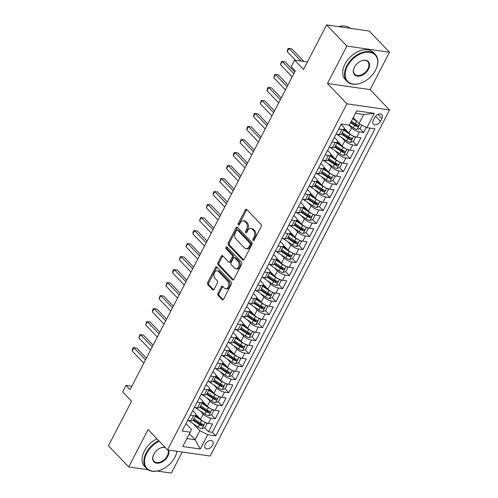 <?xml version="1.0" encoding="UTF-8"?>
<svg xmlns="http://www.w3.org/2000/svg" width="498" height="498" viewBox="0 0 498 498"><rect width="100%" height="100%" fill="white"/><g stroke="black" fill="none" stroke-linecap="round" stroke-linejoin="round"><path stroke-width="0.75" d="M253.133 240.478A1.071 0.716 -81.8 0 0 253.445 240.646A1.071 0.716 -81.8 0 0 254.154 240.167L261.182 226.602A1.531 1.021 -81.8 0 0 261.052 224.492L246.74 209.521A1.531 1.021 -81.8 0 0 246.298 209.278A1.531 1.021 -81.8 0 0 245.284 209.963L238.249 223.534A1.071 0.716 -81.8 0 0 238.343 225.009A1.071 0.716 -81.8 0 0 238.654 225.177A1.071 0.716 -81.8 0 0 239.364 224.698L240.273 222.942A4.905 3.268 -81.8 0 1 243.516 220.745A4.905 3.268 -81.8 0 1 244.935 221.517L246.13 222.762A4.905 3.268 -81.8 0 1 246.554 229.51L245.645 231.265A1.071 0.716 -81.8 0 0 245.738 232.747A1.071 0.716 -81.8 0 0 246.049 232.915A1.071 0.716 -81.8 0 0 246.759 232.435L247.668 230.674A4.905 3.268 -81.8 0 1 250.911 228.482A4.905 3.268 -81.8 0 1 252.33 229.254L253.526 230.499A4.905 3.268 -81.8 0 1 253.949 237.247L253.04 239.003A1.071 0.716 -81.8 0 0 253.133 240.478M212.677 445.212A4.999 3.299 136.3 0 0 212.602 441.228A4.999 3.299 136.3 0 0 205.301 444.148A4.999 3.299 136.3 0 0 205.375 448.132A4.999 3.299 136.3 0 0 212.677 445.212M217.95 293.334A1.531 1.021 -81.8 0 0 218.08 295.445L222.096 299.647A1.531 1.021 -81.8 0 0 222.538 299.883A1.531 1.021 -81.8 0 0 223.552 299.198L231.365 284.128A1.531 1.021 -81.8 0 0 231.234 282.024L216.923 267.046A1.531 1.021 -81.8 0 0 216.481 266.81A1.531 1.021 -81.8 0 0 215.466 267.494L207.654 282.565A1.531 1.021 -81.8 0 0 207.784 284.669L212.634 289.743A1.531 1.021 -81.8 0 0 213.082 289.985A1.531 1.021 -81.8 0 0 214.09 289.301L217.433 282.852A1.531 1.021 -81.8 0 0 217.302 280.741L214.899 278.226A4.102 2.733 -81.8 0 1 214.184 273.464A4.102 2.733 -81.8 0 1 217.253 270.75A4.102 2.733 -81.8 0 1 218.441 271.391L227.86 281.252A4.102 2.733 -81.8 0 1 228.576 286.014A4.102 2.733 -81.8 0 1 225.507 288.728A4.102 2.733 -81.8 0 1 224.318 288.081L222.749 286.443A1.531 1.021 -81.8 0 0 222.307 286.201A1.531 1.021 -81.8 0 0 221.293 286.885L217.95 293.334L219.101 293.503A1.531 1.021 -81.8 0 0 219.232 295.607L223.148 299.703M346.863 46.084L327.479 83.49L370.107 89.628L389.498 52.222L346.863 46.084L326.62 24.9L303.519 69.459L294.611 60.14L291.237 66.645L295.289 70.878L130.065 389.629L126.013 385.39L122.645 391.895L131.553 401.22L108.452 445.778L128.702 466.962L147.993 469.739M327.479 83.49L346.913 103.827L167.527 449.899L148.093 429.562L128.702 466.962M242.682 259.931A1.531 1.021 -81.8 0 0 243.124 260.168A1.531 1.021 -81.8 0 0 244.138 259.483L251.951 244.412A1.531 1.021 -81.8 0 0 251.82 242.308L237.509 227.331A1.531 1.021 -81.8 0 0 237.067 227.094A1.531 1.021 -81.8 0 0 236.052 227.779L228.24 242.85A1.531 1.021 -81.8 0 0 228.37 244.954L242.682 259.931L243.622 260.062M241.655 264.27L233.848 279.341A1.531 1.021 -81.8 0 1 232.834 280.025A1.531 1.021 -81.8 0 1 232.392 279.789L218.08 264.812A1.531 1.021 -81.8 0 1 217.95 262.707L221.293 256.258A1.531 1.021 -81.8 0 1 222.301 255.574A1.531 1.021 -81.8 0 1 222.749 255.81L228.551 261.886A1.531 1.021 -81.8 0 0 228.993 262.122A1.531 1.021 -81.8 0 0 230.008 261.438L232.224 257.161A1.531 1.021 -81.8 0 0 232.093 255.051L226.048 248.726A1.071 0.716 -81.8 0 1 225.862 247.481A1.071 0.716 -81.8 0 1 226.665 246.771A1.071 0.716 -81.8 0 1 226.976 246.94L241.524 262.166A1.531 1.021 -81.8 0 1 241.655 264.27M157.156 471.058L171.331 473.1L182.262 452.022M326.62 24.9L369.248 31.038L389.498 52.222M200.009 422.858L201.852 424.782M204.715 427.776L208.519 431.76L212.565 423.954L208.363 423.344L211.059 418.139A6.244 2.16 -152.6 0 1 203.209 414.087L200.059 410.794M206.757 409.848L208.6 411.771M211.457 414.766L215.267 418.75L219.313 410.943L215.105 410.333L217.8 405.129A6.244 2.16 -152.6 0 1 209.957 401.077L206.801 397.784M213.499 396.838L215.341 398.761M218.199 401.755L222.008 405.739L226.055 397.933L221.847 397.323L224.548 392.119A6.244 2.16 -152.6 0 1 216.698 388.067L213.549 384.773M220.247 383.827L222.083 385.751M224.947 388.745L228.75 392.729L232.796 384.923L228.594 384.313L231.29 379.109A6.244 2.16 -152.6 0 1 223.44 375.056L220.29 371.763M226.988 370.817L228.831 372.741M231.688 375.735L235.498 379.719L239.544 371.913L235.336 371.303L238.032 366.105A6.244 2.16 -152.6 0 1 230.188 362.046L227.032 358.753M233.73 357.807L235.573 359.73M238.43 362.725L242.24 366.709L246.286 358.902L242.078 358.299L244.779 353.094A6.244 2.16 -152.6 0 1 236.93 349.036L233.78 345.743M240.478 344.797L242.321 346.72M245.178 349.714L248.981 353.698L253.028 345.892L248.826 345.288L251.521 340.084A6.244 2.16 -152.6 0 1 243.671 336.026L240.522 332.732M247.22 331.786L249.062 333.71M251.92 336.704L255.729 340.688L259.775 332.882L255.567 332.278L258.263 327.074A6.244 2.16 -152.6 0 1 250.419 323.015L247.263 319.722M253.961 318.776L255.804 320.7M258.661 323.694L262.471 327.678L266.517 319.872L262.309 319.268L265.011 314.064A6.244 2.16 -152.6 0 1 257.161 310.005L254.011 306.712M260.709 305.766L262.552 307.689M265.409 310.684L269.213 314.668L273.259 306.861L269.057 306.258L271.752 301.053A6.244 2.16 -152.6 0 1 263.903 296.995L260.753 293.702M267.451 292.756L269.294 294.679M272.151 297.673L275.96 301.657L280.007 293.851L275.799 293.247L278.494 288.043A6.244 2.16 -152.6 0 1 270.651 283.985L267.494 280.691M274.193 279.745L276.035 281.669M278.892 284.663L282.702 288.647L286.748 280.841L282.54 280.237L285.242 275.033A6.244 2.16 -152.6 0 1 277.392 270.98L274.242 267.681M280.94 266.735L282.783 268.659M285.64 271.653L289.444 275.637L293.49 267.831L289.288 267.227L291.984 262.023A6.244 2.16 -152.6 0 1 284.134 257.97L280.984 254.671M287.682 253.725L289.525 255.648M292.382 258.643L296.192 262.627L300.238 254.82L296.03 254.217L298.732 249.012A6.244 2.16 -152.6 0 1 290.882 244.96L287.726 241.661M294.424 240.715L296.266 242.638M299.124 245.632L302.933 249.616L306.98 241.81L302.778 241.206L305.473 236.002A6.244 2.16 -152.6 0 1 297.623 231.95L294.474 228.65M301.172 227.704L303.014 229.628M305.872 232.622L309.675 236.606L313.721 228.8L309.519 228.196L312.215 222.992A6.244 2.16 -152.6 0 1 304.365 218.939L301.215 215.64M307.913 214.694L309.756 216.618M312.613 219.612L316.423 223.596L320.469 215.79L316.261 215.186L318.963 209.982A6.244 2.16 -152.6 0 1 311.113 205.929L307.957 202.63M314.655 201.684L316.498 203.607M319.355 206.602L323.165 210.586L327.211 202.779L323.009 202.176L325.704 196.971A6.244 2.16 -152.6 0 1 317.855 192.919L314.705 189.62M321.403 188.674L323.246 190.597M326.103 193.591L329.906 197.575L333.953 189.769L329.751 189.165L332.446 183.961A6.244 2.16 -152.6 0 1 324.596 179.909L321.447 176.609M328.145 175.663L329.987 177.587M332.845 180.581L336.654 184.565L340.7 176.759L336.492 176.155L339.194 170.951A6.244 2.16 -152.6 0 1 331.344 166.898L328.188 163.599M334.886 162.653L336.729 164.577M339.586 167.571L343.396 171.555L347.442 163.749L343.24 163.145L345.936 157.941A6.244 2.16 -152.6 0 1 338.086 153.888L334.936 150.589M341.634 149.643L343.477 151.566M346.334 154.561L350.144 158.545L354.19 150.738L349.982 150.135L352.677 144.93A6.244 2.16 -152.6 0 1 344.828 140.878L341.678 137.579M348.376 136.633L350.219 138.556M353.076 141.55L356.885 145.534L360.932 137.728L356.724 137.124A6.244 2.16 -152.6 0 1 348.88 133.072L344.28 128.254M208.363 423.344A6.244 2.16 27.4 0 1 200.513 419.291L195.913 414.479M215.105 410.333A6.244 2.16 27.4 0 1 207.255 406.281L202.655 401.469M221.847 397.323A6.244 2.16 27.4 0 1 214.003 393.271L209.403 388.459M228.594 384.313A6.244 2.16 27.4 0 1 220.745 380.26L216.144 375.448M235.336 371.303A6.244 2.16 27.4 0 1 227.486 367.25L222.886 362.438M242.078 358.299A6.244 2.16 27.4 0 1 234.234 354.24L229.634 349.428M248.826 345.288A6.244 2.16 27.4 0 1 240.976 341.23L236.376 336.418M255.567 332.278A6.244 2.16 27.4 0 1 247.718 328.219L243.117 323.407M262.309 319.268A6.244 2.16 27.4 0 1 254.466 315.209L249.865 310.397M269.057 306.258A6.244 2.16 27.4 0 1 261.207 302.199L256.607 297.387M275.799 293.247A6.244 2.16 27.4 0 1 267.949 289.189L263.349 284.377M282.54 280.237A6.244 2.16 27.4 0 1 274.697 276.178L270.097 271.366M289.288 267.227A6.244 2.16 27.4 0 1 281.438 263.174L276.838 258.356M296.03 254.217A6.244 2.16 27.4 0 1 288.18 250.164L283.58 245.346M302.778 241.206A6.244 2.16 27.4 0 1 294.928 237.154L290.328 232.336M309.519 228.196A6.244 2.16 27.4 0 1 301.67 224.144L297.069 219.325M316.261 215.186A6.244 2.16 27.4 0 1 308.411 211.133L303.811 206.315M323.009 202.176A6.244 2.16 27.4 0 1 315.159 198.123L310.559 193.305M329.751 189.165A6.244 2.16 27.4 0 1 321.901 185.113L317.301 180.295M336.492 176.155A6.244 2.16 27.4 0 1 328.643 172.103L324.042 167.284M343.24 163.145A6.244 2.16 27.4 0 1 335.391 159.092L330.79 154.274M349.982 150.135A6.244 2.16 27.4 0 1 342.132 146.082L337.532 141.264M374.751 117.484L373.27 120.342A4.843 3.2 136.3 0 0 373.344 124.201A4.843 3.2 136.3 0 0 380.416 121.369L381.898 118.512A4.843 3.2 136.3 0 0 381.823 114.652A4.843 3.2 136.3 0 0 374.751 117.484M346.913 103.827L389.548 109.965L210.162 456.037L167.527 449.899M208.519 431.76L212.378 432.314L215.783 435.875L374.938 128.833L366.87 127.669L359.021 123.616L353.269 117.603M215.783 435.875L207.716 434.71L200.296 449.022L182.785 446.501L190.205 432.189L182.137 431.031L341.292 123.99L349.359 125.154L356.773 110.842L374.291 113.357L366.87 127.669M192.726 410.607L194.917 412.898A6.244 2.16 -152.6 0 1 195.851 415.108A6.244 2.16 -152.6 0 1 193.548 415.625L190.361 415.164M199.468 397.597L201.659 399.888A6.244 2.16 -152.6 0 1 202.593 402.098A6.244 2.16 -152.6 0 1 200.289 402.614L197.108 402.154M206.216 384.587L208.401 386.878A6.244 2.16 -152.6 0 1 209.341 389.087A6.244 2.16 -152.6 0 1 207.031 389.604L203.85 389.143M212.957 371.576L215.148 373.867A6.244 2.16 -152.6 0 1 216.082 376.077A6.244 2.16 -152.6 0 1 213.779 376.594L210.592 376.133M219.699 358.566L221.89 360.857A6.244 2.16 -152.6 0 1 222.824 363.067A6.244 2.16 -152.6 0 1 220.521 363.584L217.34 363.123M226.447 345.556L228.632 347.847A6.244 2.16 -152.6 0 1 229.572 350.057A6.244 2.16 -152.6 0 1 227.262 350.573L224.081 350.113M233.189 332.546L235.38 334.837A6.244 2.16 -152.6 0 1 236.313 337.046A6.244 2.16 -152.6 0 1 234.01 337.563L230.823 337.102M239.93 319.535L242.121 321.826A6.244 2.16 -152.6 0 1 243.055 324.036A6.244 2.16 -152.6 0 1 240.752 324.553L237.571 324.092M246.678 306.525L248.863 308.816A6.244 2.16 -152.6 0 1 249.803 311.026A6.244 2.16 -152.6 0 1 247.494 311.543L244.313 311.082M253.42 293.515L255.611 295.806A6.244 2.16 -152.6 0 1 256.545 298.016A6.244 2.16 -152.6 0 1 254.241 298.532L251.054 298.072M260.161 280.505L262.353 282.796A6.244 2.16 -152.6 0 1 263.286 285.005A6.244 2.16 -152.6 0 1 260.983 285.522L257.802 285.061M266.909 267.494L269.094 269.785A6.244 2.16 -152.6 0 1 270.034 271.995A6.244 2.16 -152.6 0 1 267.725 272.512L264.544 272.051M273.651 254.484L275.842 256.775A6.244 2.16 -152.6 0 1 276.776 258.985A6.244 2.16 -152.6 0 1 274.473 259.502L271.286 259.041M280.393 241.474L282.584 243.765A6.244 2.16 -152.6 0 1 283.524 245.975A6.244 2.16 -152.6 0 1 281.214 246.491L278.033 246.031M287.141 228.464L289.326 230.755A6.244 2.16 -152.6 0 1 290.266 232.964A6.244 2.16 -152.6 0 1 287.956 233.481L284.775 233.02M293.882 215.453L296.073 217.744A6.244 2.16 -152.6 0 1 297.007 219.954A6.244 2.16 -152.6 0 1 294.704 220.471L291.517 220.01M300.624 202.443L302.815 204.734A6.244 2.16 -152.6 0 1 303.755 206.944A6.244 2.16 -152.6 0 1 301.446 207.461L298.265 207M307.372 189.433L309.557 191.724A6.244 2.16 -152.6 0 1 310.497 193.934A6.244 2.16 -152.6 0 1 308.194 194.45L305.006 193.99M314.114 176.423L316.305 178.714A6.244 2.16 -152.6 0 1 317.238 180.923A6.244 2.16 -152.6 0 1 314.935 181.44L311.754 180.979M320.855 163.412L323.046 165.703A6.244 2.16 -152.6 0 1 323.986 167.913A6.244 2.16 -152.6 0 1 321.677 168.43L318.496 167.969M327.603 150.402L329.788 152.693A6.244 2.16 -152.6 0 1 330.728 154.903A6.244 2.16 -152.6 0 1 328.425 155.42L325.238 154.959M334.345 137.392L336.536 139.683A6.244 2.16 -152.6 0 1 337.47 141.893A6.244 2.16 -152.6 0 1 335.166 142.409L331.985 141.949M359.824 128.54L363.627 132.524L359.425 131.92A6.244 2.16 -152.6 0 1 351.576 127.868L348.917 125.091M341.093 124.382L343.278 126.673A6.244 2.16 -152.6 0 1 344.218 128.882A6.244 2.16 -152.6 0 1 341.908 129.399L338.727 128.938M344.218 128.882L341.516 134.087A6.244 2.16 -152.6 0 1 339.213 134.603L336.032 134.143M187.665 420.368L190.846 420.829A6.244 2.16 27.4 0 0 193.156 420.312L195.851 415.108M194.407 407.358L197.594 407.818A6.244 2.16 27.4 0 0 199.897 407.302L202.593 402.098M201.155 394.348L204.336 394.808A6.244 2.16 27.4 0 0 206.639 394.292L209.341 389.087M207.896 381.337L211.077 381.798A6.244 2.16 27.4 0 0 213.387 381.281L216.082 376.077M214.638 368.327L217.825 368.788A6.244 2.16 27.4 0 0 220.128 368.271L222.824 363.067M221.386 355.317L224.567 355.777A6.244 2.16 27.4 0 0 226.87 355.261L229.572 350.057M228.128 342.307L231.309 342.767A6.244 2.16 27.4 0 0 233.618 342.25L236.313 337.046M234.869 329.296L238.056 329.757A6.244 2.16 27.4 0 0 240.36 329.24L243.055 324.036M241.617 316.286L244.798 316.747A6.244 2.16 27.4 0 0 247.101 316.23L249.803 311.026M248.359 303.276L251.54 303.736A6.244 2.16 27.4 0 0 253.849 303.22L256.545 298.016M255.101 290.266L258.288 290.726A6.244 2.16 27.4 0 0 260.591 290.209L263.286 285.005M261.848 277.255L265.029 277.716A6.244 2.16 27.4 0 0 267.333 277.199L270.034 271.995M268.59 264.245L271.771 264.706A6.244 2.16 27.4 0 0 274.081 264.189L276.776 258.985M275.332 251.235L278.519 251.695A6.244 2.16 27.4 0 0 280.822 251.179L283.524 245.975M282.08 238.225L285.261 238.685A6.244 2.16 27.4 0 0 287.57 238.169L290.266 232.964M288.821 225.214L292.002 225.675A6.244 2.16 27.4 0 0 294.312 225.158L297.007 219.954M295.563 212.204L298.75 212.665A6.244 2.16 27.4 0 0 301.053 212.148L303.755 206.944M302.311 199.194L305.492 199.654A6.244 2.16 27.4 0 0 307.801 199.138L310.497 193.934M309.053 186.184L312.24 186.644A6.244 2.16 27.4 0 0 314.543 186.128L317.238 180.923M315.8 173.173L318.981 173.634A6.244 2.16 27.4 0 0 321.285 173.117L323.986 167.913M322.542 160.163L325.723 160.624A6.244 2.16 27.4 0 0 328.033 160.107L330.728 154.903M329.284 147.153L332.471 147.613A6.244 2.16 27.4 0 0 334.774 147.097L337.47 141.893M356.885 145.534L352.677 144.93M350.144 158.545L345.936 157.941M343.396 171.555L339.194 170.951M336.654 184.565L332.446 183.961M329.906 197.575L325.704 196.971M323.165 210.586L318.963 209.982M316.423 223.596L312.215 222.992M309.675 236.606L305.473 236.002M302.933 249.616L298.732 249.012M296.192 262.627L291.984 262.023M289.444 275.637L285.242 275.033M282.702 288.647L278.494 288.043M275.96 301.657L271.752 301.053M269.213 314.668L265.011 314.064M262.471 327.678L258.263 327.074M255.729 340.688L251.521 340.084M248.981 353.698L244.779 353.094M242.24 366.709L238.032 366.105M235.498 379.719L231.29 379.109M228.75 392.729L224.548 392.119M222.008 405.739L217.8 405.129M215.267 418.75L211.059 418.139M212.378 432.314L370.051 128.129M363.627 132.524L366.298 127.376M189.396 433.746L195.148 439.765L199.866 430.658L193.311 423.804M359.021 123.616L363.745 114.509L355.491 113.326M370.107 89.628L389.548 109.965M131.827 386.23L126.013 385.39M307.397 61.976L294.611 60.14M186.893 438.576L195.148 439.765L200.296 449.022M185.984 423.617L191.574 429.463L190.205 432.189M355.118 123.622L356.96 125.552M199.866 430.658L207.716 434.71M363.745 114.509L374.291 113.357M254.086 240.285A1.071 0.716 -81.8 0 1 254.192 239.171L255.101 237.415A4.905 3.268 -81.8 0 0 254.677 230.667L253.526 230.499M250.911 228.482L252.063 228.65A4.905 3.268 -81.8 0 1 253.482 229.416L254.677 230.667M243.516 220.745L244.667 220.913A4.905 3.268 -81.8 0 1 246.093 221.678L247.282 222.93A4.905 3.268 -81.8 0 1 247.705 229.678L246.796 231.433A1.071 0.716 -81.8 0 0 246.691 232.547M246.846 209.627A1.531 1.021 -81.8 0 0 246.435 210.131L239.407 223.695A1.071 0.716 -81.8 0 0 239.295 224.816M237.608 227.437A1.531 1.021 -81.8 0 0 237.204 227.941L229.391 243.012A1.531 1.021 -81.8 0 0 229.528 245.122L243.734 259.987M250.108 244.655A1.071 0.716 -81.8 0 0 250.015 243.18L237.459 230.039A1.071 0.716 -81.8 0 0 237.148 229.871A1.071 0.716 -81.8 0 0 236.438 230.35L235.479 232.199A4.905 3.268 -81.8 0 0 235.903 238.947L244.487 247.929A4.905 3.268 -81.8 0 0 245.906 248.701A4.905 3.268 -81.8 0 0 249.149 246.504L250.108 244.655L251.26 244.823A1.071 0.716 -81.8 0 0 251.166 243.341L250.015 243.18M237.148 229.871L238.299 230.032A1.071 0.716 -81.8 0 1 238.61 230.201L251.166 243.341M245.906 248.701L247.058 248.863A4.905 3.268 -81.8 0 0 250.301 246.672L249.149 246.504M251.26 244.823L250.301 246.672M233.438 279.845L219.232 264.98L218.08 264.812M222.849 255.916A1.531 1.021 -81.8 0 0 222.444 256.42L219.101 262.869A1.531 1.021 -81.8 0 0 219.232 264.98M228.993 262.122L230.144 262.29A1.531 1.021 -81.8 0 0 231.159 261.606L233.375 257.323A1.531 1.021 -81.8 0 0 233.245 255.219L227.2 248.894L226.048 248.726M227.237 247.22A1.071 0.716 -81.8 0 0 227.2 248.894M234.57 268.185A4.102 2.733 -81.8 0 0 235.759 268.827A4.102 2.733 -81.8 0 0 238.828 266.113A4.102 2.733 -81.8 0 0 238.112 261.35L234.795 257.877A1.531 1.021 -81.8 0 0 234.353 257.64A1.531 1.021 -81.8 0 0 233.338 258.325L231.122 262.602A1.531 1.021 -81.8 0 0 231.253 264.712L234.57 268.185M235.759 268.827L236.911 268.995A4.102 2.733 -81.8 0 0 239.98 266.281A4.102 2.733 -81.8 0 0 239.264 261.518L238.112 261.35M234.353 257.64L235.504 257.802A1.531 1.021 -81.8 0 1 235.946 258.045L239.264 261.518M222.849 286.549A1.531 1.021 -81.8 0 0 222.444 287.053L219.101 293.503M225.507 288.728L226.658 288.89A4.102 2.733 -81.8 0 0 229.727 286.182A4.102 2.733 -81.8 0 0 229.012 281.42L227.86 281.252M217.253 270.75L218.404 270.918A4.102 2.733 -81.8 0 1 219.593 271.559L229.012 281.42M217.022 267.152A1.531 1.021 -81.8 0 0 216.618 267.663L208.805 282.727A1.531 1.021 -81.8 0 0 208.936 284.837L213.686 289.805M357.085 121.587A4.14 1.432 -152.6 0 1 356.624 121.3L352.715 118.68M354.781 119.184L353.051 118.026M361.834 125.073L360.085 128.453L357.103 129.424A4.14 1.432 -152.6 0 1 353.25 127.805L349.279 125.141M303.873 61.472L291.822 48.86L288.94 48.443L287.253 51.699L295.432 60.258M350.623 122.713L354.532 125.328A4.14 1.432 27.4 0 0 357.421 126.722C358.709 126.467 358.977 125.95 358.23 125.16A4.14 1.432 -152.6 0 1 355.342 123.772L351.432 121.151M357.421 126.722L356.257 125.502A2.11 0.728 -152.6 0 1 355.398 125.029L350.959 122.054M358.56 125.353L358.23 125.16M300.991 61.055L288.94 48.443L288.249 48.443L287.57 49.744L287.253 51.699M375.498 70.206A19.049 12.587 136.3 0 0 375.629 69.944A19.049 12.587 136.3 0 0 369.547 52.296A19.049 12.587 136.3 0 0 347.38 66.159A19.049 12.587 136.3 0 0 347.592 81.274A19.049 12.587 136.3 0 0 362.55 82.444A19.049 12.587 136.3 0 0 375.498 70.206M362.444 82.487A19.522 12.892 -43.7 0 1 362.332 82.537A19.522 12.892 -43.7 0 1 347.087 81.417A19.522 12.892 -43.7 0 1 346.795 65.861A19.522 12.892 -43.7 0 1 375.305 54.444A19.522 12.892 -43.7 0 1 375.735 69.732A19.522 12.892 -43.7 0 1 375.685 69.838M368.464 69.197A9.524 6.293 -43.7 0 1 357.383 76.132A9.524 6.293 -43.7 0 1 354.339 67.305A9.524 6.293 -43.7 0 1 354.408 67.174A9.524 6.293 -43.7 0 1 360.882 61.055A9.524 6.293 -43.7 0 1 368.358 61.64A9.524 6.293 -43.7 0 1 368.464 69.197M354.395 67.199A9.057 5.982 136.3 0 0 354.651 74.19A9.057 5.982 136.3 0 0 367.879 68.892A9.057 5.982 136.3 0 0 367.742 61.671A9.057 5.982 136.3 0 0 360.776 61.105M338.621 26.624A19.522 12.892 -43.7 0 1 350.275 28.305M347.087 81.417L345.301 79.556A19.522 12.892 -43.7 0 1 345.014 63.993A19.522 12.892 -43.7 0 1 373.525 52.583L375.305 54.444M159.217 441.203A19.049 12.587 136.3 0 0 146.754 453.217A19.049 12.587 136.3 0 0 146.966 468.325A19.049 12.587 136.3 0 0 161.918 469.496A19.049 12.587 136.3 0 0 174.866 457.264A19.049 12.587 136.3 0 0 175.003 456.996A19.049 12.587 136.3 0 0 176.915 451.25M161.813 469.546A19.522 12.892 -43.7 0 1 161.707 469.589A19.522 12.892 -43.7 0 1 146.456 468.469A19.522 12.892 -43.7 0 1 146.163 452.912A19.522 12.892 -43.7 0 1 158.738 440.699M177.002 451.263A19.522 12.892 -43.7 0 1 175.109 456.784A19.522 12.892 -43.7 0 1 175.053 456.89M168.585 450.049A9.524 6.293 -43.7 0 1 167.838 456.249A9.524 6.293 -43.7 0 1 156.752 463.184A9.524 6.293 -43.7 0 1 153.714 454.363A9.524 6.293 -43.7 0 1 153.782 454.226A9.524 6.293 -43.7 0 1 160.256 448.107A9.524 6.293 -43.7 0 1 165.068 447.322M153.77 454.251A9.057 5.982 136.3 0 0 154.019 461.241A9.057 5.982 136.3 0 0 167.247 455.944A9.057 5.982 136.3 0 0 167.919 449.955M146.456 468.469L144.675 466.607A19.522 12.892 -43.7 0 1 144.383 451.045A19.522 12.892 -43.7 0 1 156.951 438.831M165.373 447.646A9.057 5.982 136.3 0 0 160.144 448.156M352.273 135.531A4.14 1.432 -152.6 0 1 349.876 134.311L343.589 130.09M348.04 132.194L343.925 129.436M354.315 136.464L355.36 137.56L353.337 141.463L350.362 142.434A4.14 1.432 -152.6 0 1 346.508 140.81L338.304 135.319A11.946 4.127 -152.6 0 1 336.829 134.261M355.36 137.56L354.24 136.433M294.729 71.967L285.08 61.87L282.198 61.453L280.511 64.709L292.164 76.904M341.497 134.124L347.791 138.338A4.14 1.432 27.4 0 0 350.679 139.733C351.968 139.477 352.235 138.961 351.488 138.17A4.14 1.432 -152.6 0 1 348.6 136.782L342.307 132.561M350.679 139.733L349.509 138.512A2.11 0.728 -152.6 0 1 348.656 138.039L341.84 133.47M351.818 138.363L351.488 138.17M293.851 73.654L282.198 61.453L281.501 61.453L280.511 64.709M345.531 148.541A4.14 1.432 -152.6 0 1 343.134 147.315L336.847 143.1M341.298 145.204L337.183 142.447M347.567 149.475L348.619 150.57L346.596 154.473L343.614 155.444A4.14 1.432 -152.6 0 1 339.76 153.82L331.562 148.329A11.946 4.127 -152.6 0 1 330.087 147.271M348.619 150.57L347.492 149.444M287.981 84.977L278.332 74.881L275.456 74.463L273.769 77.719L285.422 89.914M334.756 147.134L341.043 151.348A4.14 1.432 27.4 0 0 343.931 152.743C345.22 152.488 345.494 151.971 344.74 151.18A4.14 1.432 -152.6 0 1 341.852 149.792L335.565 145.572M343.931 152.743L342.767 151.523A2.11 0.728 -152.6 0 1 341.908 151.05L335.092 146.48M345.07 151.373L344.74 151.18M287.109 86.664L275.456 74.463L274.759 74.463L273.769 77.719M338.783 161.551A4.14 1.432 -152.6 0 1 336.393 160.325L330.099 156.111M334.55 158.215L330.442 155.457M340.825 162.485L341.871 163.581L339.848 167.484L336.872 168.455A4.14 1.432 -152.6 0 1 333.019 166.83L324.82 161.34A11.946 4.127 -152.6 0 1 323.345 160.281M341.871 163.581L340.75 162.454M281.239 97.988L271.591 87.891L268.708 87.474L267.021 90.729L278.681 102.924M328.008 160.144L334.301 164.359A4.14 1.432 27.4 0 0 337.19 165.753C338.478 165.498 338.746 164.981 337.999 164.191A4.14 1.432 -152.6 0 1 335.11 162.802L328.817 158.582M337.19 165.753L336.026 164.533A2.11 0.728 -152.6 0 1 335.166 164.06L328.35 159.491M338.329 164.384L337.999 164.191M280.362 99.675L268.708 87.474L268.017 87.474L267.339 88.775L267.021 90.729M332.042 174.561A4.14 1.432 -152.6 0 1 329.645 173.335L323.358 169.121M327.809 171.225L323.694 168.467M334.083 175.495L335.129 176.591L333.106 180.494L330.13 181.465A4.14 1.432 -152.6 0 1 326.277 179.84L318.073 174.35A11.946 4.127 -152.6 0 1 316.597 173.292M335.129 176.591L334.009 175.464M274.491 110.998L264.849 100.901L261.967 100.484L260.28 103.74L271.933 115.934M321.266 173.155L327.56 177.369A4.14 1.432 27.4 0 0 330.448 178.763C331.736 178.508 332.004 177.991 331.257 177.201A4.14 1.432 -152.6 0 1 328.369 175.813L322.075 171.592M330.448 178.763L329.278 177.543A2.11 0.728 -152.6 0 1 328.425 177.07L321.608 172.501M331.587 177.394L331.257 177.201M273.62 112.685L261.967 100.484L261.269 100.484L260.28 103.74M325.3 187.572A4.14 1.432 -152.6 0 1 322.903 186.345L316.616 182.131M321.067 184.235L316.952 181.477M327.335 188.505L328.387 189.601L326.364 193.504L323.383 194.475A4.14 1.432 -152.6 0 1 319.529 192.851L311.331 187.36A11.946 4.127 -152.6 0 1 309.856 186.302M328.387 189.601L327.261 188.474M267.75 124.008L258.101 113.911L255.219 113.494L253.538 116.75L265.191 128.945M314.524 186.165L320.812 190.379A4.14 1.432 27.4 0 0 323.7 191.774C324.989 191.518 325.262 191.002 324.509 190.211A4.14 1.432 -152.6 0 1 321.621 188.823L315.334 184.602M323.7 191.774L322.536 190.553A2.11 0.728 -152.6 0 1 321.677 190.08L314.861 185.511M324.839 190.404L324.509 190.211M266.878 125.689L255.219 113.494L254.528 113.494L253.856 114.795L253.538 116.75M318.552 200.582A4.14 1.432 -152.6 0 1 316.162 199.356L309.868 195.141M314.319 197.245L310.21 194.488M320.594 201.516L321.64 202.611L319.616 206.514L316.641 207.485A4.14 1.432 -152.6 0 1 312.788 205.861L304.589 200.37A11.946 4.127 -152.6 0 1 303.114 199.312M321.64 202.611L320.519 201.485M261.008 137.018L251.359 126.922L248.477 126.504L246.79 129.76L258.45 141.955M307.776 199.175L314.07 203.389A4.14 1.432 27.4 0 0 316.958 204.784C318.247 204.529 318.515 204.012 317.768 203.221A4.14 1.432 -152.6 0 1 314.879 201.833L308.586 197.613M316.958 204.784L315.794 203.564A2.11 0.728 -152.6 0 1 314.935 203.091L308.119 198.521M318.098 203.414L317.768 203.221M260.13 138.699L248.477 126.504L247.786 126.504L247.108 127.805L246.79 129.76M311.81 213.592A4.14 1.432 -152.6 0 1 309.414 212.366L303.126 208.152M307.577 210.256L303.463 207.498M313.852 214.526L314.898 215.622L312.875 219.525L309.899 220.496A4.14 1.432 -152.6 0 1 306.046 218.871L297.841 213.381A11.946 4.127 -152.6 0 1 296.366 212.322M314.898 215.622L313.777 214.495M254.26 150.029L244.611 139.932L241.735 139.515L240.048 142.77L251.702 154.965M301.035 212.185L307.322 216.4A4.14 1.432 27.4 0 0 310.217 217.794C311.505 217.539 311.773 217.022 311.026 216.232A4.14 1.432 -152.6 0 1 308.131 214.843L301.844 210.623M310.217 217.794L309.046 216.574A2.11 0.728 -152.6 0 1 308.194 216.101L301.377 211.532M311.356 216.425L311.026 216.232M253.389 151.709L241.735 139.515L241.038 139.515L240.048 142.77M305.069 226.602A4.14 1.432 -152.6 0 1 302.672 225.376L296.378 221.162M300.829 223.266L296.721 220.508M307.104 227.536L308.156 228.632L306.133 232.535L303.151 233.506A4.14 1.432 -152.6 0 1 299.298 231.881L291.1 226.391A11.946 4.127 -152.6 0 1 289.624 225.333M308.156 228.632L307.029 227.505M247.518 163.039L237.87 152.942L234.988 152.525L233.307 155.781L244.96 167.975M294.287 225.196L300.58 229.41A4.14 1.432 27.4 0 0 303.469 230.804C304.757 230.549 305.031 230.032 304.278 229.242A4.14 1.432 -152.6 0 1 301.39 227.854L295.102 223.633M303.469 230.804L302.305 229.584A2.11 0.728 -152.6 0 1 301.446 229.111L294.629 224.542M304.608 229.435L304.278 229.242M246.647 164.72L234.988 152.525L234.297 152.525L233.624 153.826L233.307 155.781M298.321 239.613A4.14 1.432 -152.6 0 1 295.93 238.386L289.637 234.172M294.088 236.276L289.979 233.518M300.362 240.546L301.408 241.642L299.385 245.545L296.41 246.516A4.14 1.432 -152.6 0 1 292.556 244.892L284.358 239.401A11.946 4.127 -152.6 0 1 282.883 238.343M301.408 241.642L300.288 240.515M240.777 176.049L231.128 165.952L228.246 165.535L226.559 168.791L238.218 180.986M287.545 238.206L293.839 242.42A4.14 1.432 27.4 0 0 296.727 243.815C298.016 243.559 298.283 243.043 297.536 242.252A4.14 1.432 -152.6 0 1 294.648 240.864L288.354 236.643M296.727 243.815L295.563 242.594A2.11 0.728 -152.6 0 1 294.704 242.121L287.888 237.552M297.866 242.445L297.536 242.252M239.899 177.73L228.246 165.535L227.555 165.535L226.876 166.836L226.559 168.791M291.579 252.623A4.14 1.432 -152.6 0 1 289.182 251.397L282.895 247.182M287.346 249.286L283.231 246.529M293.621 253.557L294.667 254.652L292.643 258.555L289.662 259.526A4.14 1.432 -152.6 0 1 285.815 257.902L277.61 252.411A11.946 4.127 -152.6 0 1 276.135 251.353M294.667 254.652L293.54 253.526M234.029 189.059L224.38 178.963L221.504 178.545L219.817 181.801L231.47 193.996M280.804 251.216L287.091 255.43A4.14 1.432 27.4 0 0 289.979 256.825C291.274 256.57 291.542 256.053 290.788 255.262A4.14 1.432 -152.6 0 1 287.9 253.868L281.613 249.654M289.979 256.825L288.815 255.605A2.11 0.728 -152.6 0 1 287.956 255.132L281.14 250.562M291.125 255.455L290.788 255.262M233.157 190.74L221.504 178.545L220.807 178.545L219.817 181.801M284.837 265.633A4.14 1.432 -152.6 0 1 282.441 264.407L276.147 260.193M280.598 262.297L276.49 259.539M286.873 266.567L287.925 267.663L285.902 271.566L282.92 272.537A4.14 1.432 -152.6 0 1 279.067 270.912L270.868 265.422A11.946 4.127 -152.6 0 1 269.393 264.363M287.925 267.663L286.798 266.536M227.287 202.07L217.638 191.973L214.756 191.556L213.076 194.811L224.729 207.006M274.056 264.226L280.349 268.441A4.14 1.432 27.4 0 0 283.238 269.835C284.526 269.58 284.8 269.063 284.047 268.273A4.14 1.432 -152.6 0 1 281.158 266.878L274.871 262.664M283.238 269.835L282.073 268.615A2.11 0.728 -152.6 0 1 281.214 268.142L274.398 263.573M284.377 268.466L284.047 268.273M226.416 203.75L214.756 191.556L214.065 191.556L213.387 192.857L213.076 194.811M278.089 278.643A4.14 1.432 -152.6 0 1 275.699 277.417L269.406 273.203M273.856 275.307L269.748 272.549M280.131 279.577L281.177 280.673L279.154 284.576L276.178 285.547A4.14 1.432 -152.6 0 1 272.325 283.922L264.127 278.432A11.946 4.127 -152.6 0 1 262.645 277.374M281.177 280.673L280.057 279.546M220.546 215.08L210.897 204.983L208.015 204.566L206.328 207.822L217.987 220.016M267.314 277.237L273.607 281.451A4.14 1.432 27.4 0 0 276.496 282.845C277.784 282.59 278.052 282.073 277.305 281.283A4.14 1.432 -152.6 0 1 274.417 279.888L268.123 275.674M276.496 282.845L275.332 281.625A2.11 0.728 -152.6 0 1 274.473 281.152L267.656 276.583M277.635 281.476L277.305 281.283M219.668 216.761L208.015 204.566L207.317 204.566L206.328 207.822M271.348 291.654A4.14 1.432 -152.6 0 1 268.951 290.427L262.664 286.213M267.115 288.317L263 285.559M273.39 292.587L274.435 293.683L272.412 297.586L269.43 298.557A4.14 1.432 -152.6 0 1 265.583 296.933L257.379 291.442A11.946 4.127 -152.6 0 1 255.904 290.384M274.435 293.683L273.309 292.556M213.798 228.09L204.149 217.993L201.273 217.576L199.586 220.832L211.239 233.027M260.572 290.247L266.86 294.461A4.14 1.432 27.4 0 0 269.748 295.856C271.043 295.6 271.31 295.084 270.557 294.293A4.14 1.432 -152.6 0 1 267.669 292.899L261.382 288.684M269.748 295.856L268.584 294.635A2.11 0.728 -152.6 0 1 267.725 294.162L260.908 289.593M270.893 294.486L270.557 294.293M212.926 229.771L201.273 217.576L200.576 217.576L199.586 220.832M264.606 304.664A4.14 1.432 -152.6 0 1 262.209 303.438L255.916 299.223M260.367 301.327L256.258 298.57M266.642 305.598L267.694 306.693L265.671 310.596L262.689 311.567A4.14 1.432 -152.6 0 1 258.836 309.943L250.637 304.452A11.946 4.127 -152.6 0 1 249.162 303.394M267.694 306.693L266.567 305.567M207.056 241.1L197.407 231.004L194.525 230.586L192.844 233.842L204.497 246.037M253.824 303.257L260.118 307.471A4.14 1.432 27.4 0 0 263.006 308.866C264.295 308.611 264.569 308.094 263.816 307.303A4.14 1.432 -152.6 0 1 260.927 305.909L254.64 301.695M263.006 308.866L261.842 307.646A2.11 0.728 -152.6 0 1 260.983 307.173L254.167 302.603M264.145 307.496L263.816 307.303M206.184 242.781L194.525 230.586L193.834 230.586L193.156 231.887L192.844 233.842M257.858 317.674A4.14 1.432 -152.6 0 1 255.468 316.448L249.174 312.234M253.625 314.338L249.517 311.58M259.9 318.608L260.946 319.704L258.923 323.607L255.947 324.578A4.14 1.432 -152.6 0 1 252.094 322.953L243.896 317.463A11.946 4.127 -152.6 0 1 242.414 316.404M260.946 319.704L259.825 318.577M200.314 254.111L190.666 244.014L187.783 243.597L186.096 246.852L197.75 259.047M247.083 316.267L253.376 320.482A4.14 1.432 27.4 0 0 256.265 321.876C257.553 321.621 257.821 321.104 257.074 320.314A4.14 1.432 -152.6 0 1 254.185 318.919L247.892 314.705M256.265 321.876L255.101 320.656A2.11 0.728 -152.6 0 1 254.241 320.183L247.425 315.614M257.404 320.507L257.074 320.314M199.437 255.791L187.783 243.597L187.086 243.597L186.096 246.852M251.117 330.684A4.14 1.432 -152.6 0 1 248.72 329.458L242.433 325.244M246.884 327.348L242.769 324.59M253.158 331.618L254.204 332.714L252.181 336.617L249.199 337.588A4.14 1.432 -152.6 0 1 245.352 335.963L237.148 330.473A11.946 4.127 -152.6 0 1 235.672 329.415M254.204 332.714L253.077 331.587M193.566 267.121L183.918 257.024L181.042 256.607L179.355 259.863L191.008 272.057M240.341 329.278L246.628 333.492A4.14 1.432 27.4 0 0 249.517 334.886C250.811 334.631 251.079 334.114 250.326 333.324A4.14 1.432 -152.6 0 1 247.438 331.929L241.15 327.715M249.517 334.886L248.353 333.666A2.11 0.728 -152.6 0 1 247.494 333.193L240.677 328.624M250.656 333.517L250.326 333.324M192.695 268.802L181.042 256.607L180.344 256.607L179.355 259.863M244.375 343.695A4.14 1.432 -152.6 0 1 241.978 342.468L235.685 338.254M240.136 340.358L236.027 337.6M246.41 344.628L247.462 345.724L245.439 349.627L242.458 350.598A4.14 1.432 -152.6 0 1 238.604 348.974L230.406 343.483A11.946 4.127 -152.6 0 1 228.931 342.425M247.462 345.724L246.336 344.597M186.825 280.131L177.176 270.034L174.294 269.617L172.607 272.873L184.266 285.068M233.593 342.288L239.887 346.502A4.14 1.432 27.4 0 0 242.775 347.897C244.064 347.641 244.337 347.125 243.584 346.334A4.14 1.432 -152.6 0 1 240.696 344.94L234.409 340.725M242.775 347.897L241.611 346.676A2.11 0.728 -152.6 0 1 240.752 346.203L233.936 341.634M243.914 346.527L243.584 346.334M185.953 281.812L174.294 269.617L173.603 269.617L172.924 270.918L172.607 272.873M237.627 356.705A4.14 1.432 -152.6 0 1 235.237 355.479L228.943 351.264M233.394 353.368L229.285 350.611M239.669 357.639L240.715 358.734L238.691 362.637L235.716 363.608A4.14 1.432 -152.6 0 1 231.863 361.984L223.664 356.493A11.946 4.127 -152.6 0 1 222.183 355.435M240.715 358.734L239.594 357.608M180.083 293.141L170.434 283.045L167.552 282.627L165.865 285.883L177.518 298.078M226.851 355.298L233.145 359.512A4.14 1.432 27.4 0 0 236.033 360.907C237.322 360.652 237.59 360.135 236.843 359.344A4.14 1.432 -152.6 0 1 233.954 357.95L227.661 353.736M236.033 360.907L234.863 359.687A2.11 0.728 -152.6 0 1 234.01 359.214L227.194 354.644M237.173 359.537L236.843 359.344M179.205 294.822L167.552 282.627L166.855 282.627L165.865 285.883M230.885 369.715A4.14 1.432 -152.6 0 1 228.489 368.489L222.201 364.275M226.652 366.379L222.538 363.621M232.927 370.649L233.973 371.745L231.95 375.648L228.968 376.619A4.14 1.432 -152.6 0 1 225.115 374.994L216.916 369.504A11.946 4.127 -152.6 0 1 215.441 368.445M233.973 371.745L232.846 370.618M173.335 306.152L163.686 296.055L160.81 295.638L159.123 298.893L170.777 311.088M220.11 368.308L226.397 372.523A4.14 1.432 27.4 0 0 229.285 373.917C230.58 373.662 230.848 373.145 230.095 372.355A4.14 1.432 -152.6 0 1 227.206 370.96L220.919 366.746M229.285 373.917L228.121 372.697A2.11 0.728 -152.6 0 1 227.262 372.224L220.446 367.655M230.425 372.548L230.095 372.355M172.464 307.832L160.81 295.638L160.113 295.638L159.123 298.893M224.144 382.725A4.14 1.432 -152.6 0 1 221.747 381.499L215.453 377.285M219.904 379.389L215.796 376.631M226.179 383.659L227.231 384.755L225.208 388.658L222.226 389.629A4.14 1.432 -152.6 0 1 218.373 388.004L210.175 382.514A11.946 4.127 -152.6 0 1 208.699 381.456M227.231 384.755L226.104 383.628M166.593 319.162L156.945 309.065L154.063 308.648L152.376 311.904L164.035 324.098M213.362 381.319L219.655 385.533A4.14 1.432 27.4 0 0 222.544 386.927C223.832 386.672 224.106 386.155 223.353 385.365A4.14 1.432 -152.6 0 1 220.465 383.97L214.171 379.756M222.544 386.927L221.38 385.707A2.11 0.728 -152.6 0 1 220.521 385.234L213.704 380.665M223.683 385.558L223.353 385.365M165.722 320.843L154.063 308.648L153.372 308.648L152.693 309.949L152.376 311.904M217.396 395.736A4.14 1.432 -152.6 0 1 214.999 394.509L208.712 390.295M213.163 392.399L209.048 389.641M219.437 396.669L220.483 397.765L218.46 401.668L215.485 402.639A4.14 1.432 -152.6 0 1 211.631 401.015L203.433 395.524A11.946 4.127 -152.6 0 1 201.951 394.466M220.483 397.765L219.363 396.638M159.852 332.172L150.203 322.075L147.321 321.658L145.634 324.914L157.287 337.109M206.62 394.329L212.914 398.543A4.14 1.432 27.4 0 0 215.802 399.938C217.091 399.682 217.358 399.166 216.611 398.375A4.14 1.432 -152.6 0 1 213.723 396.981L207.429 392.766M215.802 399.938L214.632 398.717A2.11 0.728 -152.6 0 1 213.779 398.244L206.963 393.675M216.941 398.568L216.611 398.375M158.974 333.853L147.321 321.658L146.624 321.658L145.634 324.914M210.654 408.746A4.14 1.432 -152.6 0 1 208.257 407.52L201.97 403.305M206.421 405.409L202.306 402.652M212.69 409.68L213.742 410.775L211.718 414.678L208.737 415.649A4.14 1.432 -152.6 0 1 204.883 414.025L196.685 408.534A11.946 4.127 -152.6 0 1 195.21 407.476M213.742 410.775L212.615 409.649M153.104 345.182L143.455 335.086L140.579 334.668L138.892 337.924L150.545 350.119M199.879 407.339L206.166 411.553A4.14 1.432 27.4 0 0 209.054 412.948C210.343 412.693 210.617 412.176 209.863 411.385A4.14 1.432 -152.6 0 1 206.975 409.991L200.688 405.777M209.054 412.948L207.89 411.728A2.11 0.728 -152.6 0 1 207.031 411.255L200.215 406.685M210.193 411.578L209.863 411.385M152.232 346.863L140.579 334.668L139.882 334.668L138.892 337.924M203.906 421.756A4.14 1.432 -152.6 0 1 201.516 420.53L195.222 416.316M199.673 418.42L195.565 415.662M205.948 422.69L207 423.786L204.977 427.689L201.995 428.66A4.14 1.432 -152.6 0 1 198.142 427.035L189.943 421.545A11.946 4.127 -152.6 0 1 188.468 420.486M207 423.786L205.873 422.659M146.362 358.193L136.713 348.096L133.831 347.679L132.144 350.934L143.804 363.129M193.131 420.349L199.424 424.564A4.14 1.432 27.4 0 0 202.313 425.958C203.601 425.703 203.869 425.186 203.122 424.396A4.14 1.432 -152.6 0 1 200.233 423.001L193.94 418.787M202.313 425.958L201.148 424.738A2.11 0.728 -152.6 0 1 200.289 424.265L193.473 419.696M203.452 424.589L203.122 424.396M145.491 359.873L133.831 347.679L133.14 347.679L132.462 348.98L132.144 350.934M200.513 419.291L203.209 414.087M207.255 406.281L209.957 401.077M214.003 393.271L216.698 388.067M220.745 380.26L223.44 375.056M227.486 367.25L230.188 362.046M234.234 354.24L236.93 349.036M240.976 341.23L243.671 336.026M247.718 328.219L250.419 323.015M254.466 315.209L257.161 310.005M261.207 302.199L263.903 296.995M267.949 289.189L270.651 283.985M274.697 276.178L277.392 270.98M281.438 263.174L284.134 257.97M288.18 250.164L290.882 244.96M294.928 237.154L297.623 231.95M301.67 224.144L304.365 218.939M308.411 211.133L311.113 205.929M315.159 198.123L317.855 192.919M321.901 185.113L324.596 179.909M328.643 172.103L331.344 166.898M335.391 159.092L338.086 153.888M342.132 146.082L344.828 140.878M348.88 133.072L351.576 127.868M339.213 134.603L341.908 129.399M190.846 420.829L193.548 415.625M197.594 407.818L200.289 402.614M204.336 394.808L207.031 389.604M211.077 381.798L213.779 376.594M217.825 368.788L220.521 363.584M224.567 355.777L227.262 350.573M231.309 342.767L234.01 337.563M238.056 329.757L240.752 324.553M244.798 316.747L247.494 311.543M251.54 303.736L254.241 298.532M258.288 290.726L260.983 285.522M265.029 277.716L267.725 272.512M271.771 264.706L274.473 259.502M278.519 251.695L281.214 246.491M285.261 238.685L287.956 233.481M292.002 225.675L294.704 220.471M298.75 212.665L301.446 207.461M305.492 199.654L308.194 194.45M312.24 186.644L314.935 181.44M318.981 173.634L321.677 168.43M325.723 160.624L328.425 155.42M332.471 147.613L335.166 142.409M356.724 137.124L359.425 131.92M377.976 114.403L381.898 118.512M375.554 116.283L380.416 121.369M255.101 237.415L253.949 237.247M253.482 229.416L252.33 229.254M246.796 231.433L245.645 231.265M247.705 229.678L246.554 229.51M247.282 222.93L246.13 222.762M246.093 221.678L244.935 221.517M239.407 223.695L238.249 223.534M246.435 210.131L245.284 209.963M254.192 239.171L253.04 239.003M229.528 245.122L228.37 244.954M229.391 243.012L228.24 242.85M237.204 227.941L236.052 227.779M238.61 230.201L237.459 230.039M233.325 279.92L232.392 279.789M219.101 262.869L217.95 262.707M222.444 256.42L221.293 256.258M231.159 261.606L230.008 261.438M233.375 257.323L232.224 257.161M233.245 255.219L232.093 255.051M235.946 258.045L234.795 257.877M222.444 287.053L221.293 286.885M219.593 271.559L218.441 271.391M213.574 289.88L212.634 289.743M208.936 284.837L207.784 284.669M208.805 282.727L207.654 282.565M216.618 267.663L215.466 267.494M223.036 299.777L222.096 299.647M219.232 295.607L218.08 295.445M357.178 129.399L359.93 124.089M355.342 123.772L356.624 121.3M353.25 127.805L354.532 125.328M350.436 142.409L353.655 136.197M338.304 135.319L338.715 134.528M348.6 136.782L349.876 134.311M346.508 140.81L347.791 138.338M343.688 155.42L346.913 149.207M331.562 148.329L331.973 147.539M341.852 149.792L343.134 147.315M339.76 153.82L341.043 151.348M336.947 168.43L340.165 162.217M324.82 161.34L325.225 160.549M335.11 162.802L336.393 160.325M333.019 166.83L334.301 164.359M330.205 181.44L333.423 175.228M318.073 174.35L318.483 173.559M328.369 175.813L329.645 173.335M326.277 179.84L327.56 177.369M323.457 194.45L326.676 188.238M311.331 187.36L311.742 186.569M321.621 188.823L322.903 186.345M319.529 192.851L320.812 190.379M316.716 207.461L319.934 201.248M304.589 200.37L304.994 199.58M314.879 201.833L316.162 199.356M312.788 205.861L314.07 203.389M309.974 220.471L313.192 214.258M297.841 213.381L298.252 212.59M308.131 214.843L309.414 212.366M306.046 218.871L307.322 216.4M303.226 233.481L306.444 227.269M291.1 226.391L291.511 225.6M301.39 227.854L302.672 225.376M299.298 231.881L300.58 229.41M296.484 246.491L299.703 240.279M284.358 239.401L284.763 238.61M294.648 240.864L295.93 238.386M292.556 244.892L293.839 242.42M289.736 259.502L292.961 253.289M277.61 252.411L278.021 251.621M287.9 253.868L289.182 251.397M285.815 257.902L287.091 255.43M282.995 272.512L286.213 266.299M270.868 265.422L271.279 264.631M281.158 266.878L282.441 264.407M279.067 270.912L280.349 268.441M276.253 285.522L279.471 279.31M264.127 278.432L264.531 277.641M274.417 279.888L275.699 277.417M272.325 283.922L273.607 281.451M269.505 298.532L272.73 292.32M257.379 291.442L257.79 290.651M267.669 292.899L268.951 290.427M265.583 296.933L266.86 294.461M262.763 311.543L265.982 305.33M250.637 304.452L251.048 303.662M260.927 305.909L262.209 303.438M258.836 309.943L260.118 307.471M256.022 324.553L259.24 318.34M243.896 317.463L244.3 316.672M254.185 318.919L255.468 316.448M252.094 322.953L253.376 320.482M249.274 337.563L252.498 331.351M237.148 330.473L237.558 329.682M247.438 331.929L248.72 329.458M245.352 335.963L246.628 333.492M242.532 350.573L245.751 344.361M230.406 343.483L230.817 342.692M240.696 344.94L241.978 342.468M238.604 348.974L239.887 346.502M235.791 363.584L239.009 357.371M223.664 356.493L224.069 355.703M233.954 357.95L235.237 355.479M231.863 361.984L233.145 359.512M229.043 376.594L232.267 370.381M216.916 369.504L217.327 368.713M227.206 370.96L228.489 368.489M225.115 374.994L226.397 372.523M222.301 389.604L225.519 383.392M210.175 382.514L210.579 381.723M220.465 383.97L221.747 381.499M218.373 388.004L219.655 385.533M215.559 402.614L218.778 396.402M203.433 395.524L203.838 394.733M213.723 396.981L214.999 394.509M211.631 401.015L212.914 398.543M208.811 415.625L212.036 409.412M196.685 408.534L197.096 407.744M206.975 409.991L208.257 407.52M204.883 414.025L206.166 411.553M202.07 428.635L205.288 422.422M189.943 421.545L190.348 420.754M200.233 423.001L201.516 420.53M198.142 427.035L199.424 424.564"/></g></svg>

